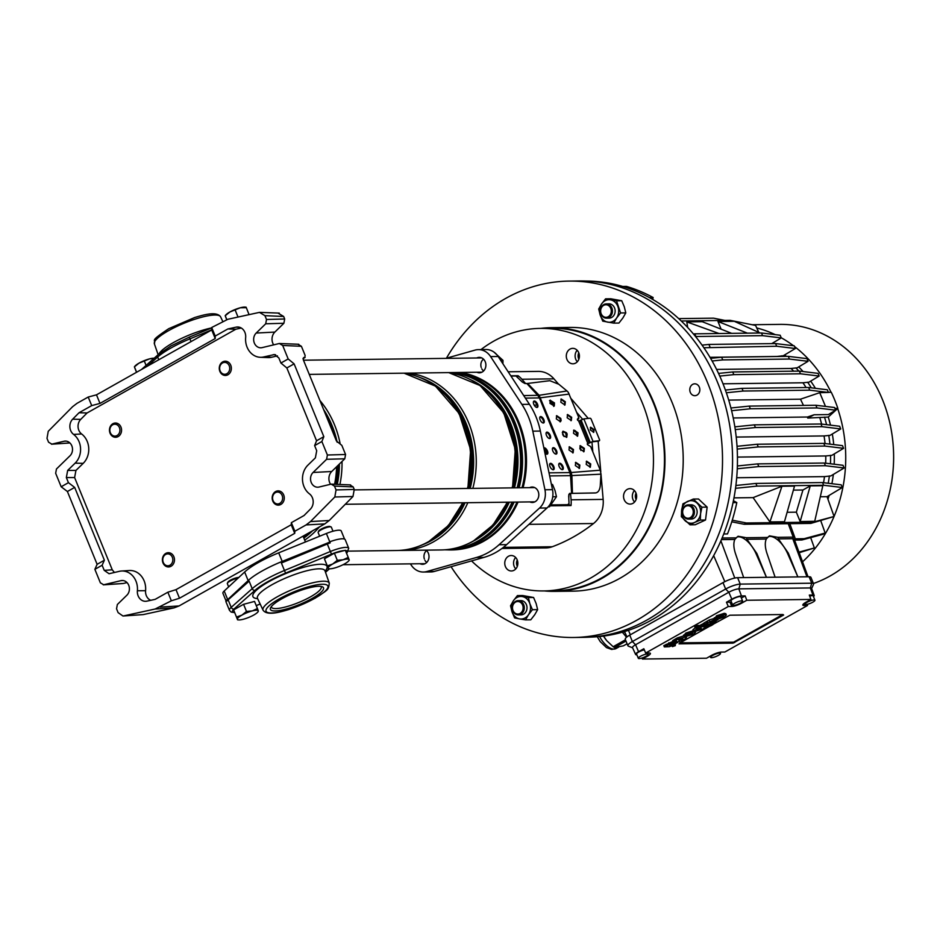 <?xml version="1.0" encoding="UTF-8"?>
<svg xmlns="http://www.w3.org/2000/svg" width="940" height="940" viewBox="0 0 940 940"><rect width="100%" height="100%" fill="white"/><g stroke="black" fill="none" stroke-linecap="round" stroke-linejoin="round"><path stroke-width="1.41" d="M306.076 524.931L310.482 521.559L329.212 520.513L324.817 523.885L306.076 524.931L294.855 531.253L291.353 522.675L304.02 515.543L310.4 509.104A9.506 8.061 -90.7 0 0 312.397 497.777A9.506 8.061 -90.7 0 0 309.471 493.876A17.825 15.122 89.3 0 1 303.973 486.556A17.825 15.122 89.3 0 1 307.921 465.136L315.382 457.862L316.71 450.73L314.618 445.607L321.88 441.518L327.39 455.007L345.568 454.502L341.843 445.384L336.438 441.001L303.279 359.726L303.573 357.599L305.077 357.482L302.997 358.645M260.286 357.294L268.147 357.576A18.213 15.451 -90.7 0 0 271.695 357.224L263.776 356.941A17.825 15.122 -90.7 0 1 260.286 357.294A17.825 15.122 -90.7 0 1 245.657 337.531A9.506 8.061 -90.7 0 0 244.905 332.396A9.506 8.061 -90.7 0 0 237.855 326.991A9.506 8.061 -90.7 0 0 236.14 327.144L227.868 328.953L215.201 336.073L215.225 338.541L211.723 329.952L96.491 394.835L88.207 397.032L76.974 403.354L72.568 406.726L48.246 431.296L47 438.357L48.563 442.2L51.9 444.162L69.889 442.94M150.753 600.308A9.118 7.732 -90.7 0 1 145.583 590.708L137.393 590.755A17.825 15.122 -90.7 0 0 135.971 581.143A17.825 15.122 -90.7 0 0 121.495 571.015A17.825 15.122 -90.7 0 0 119.286 571.344L109.063 573.729L104.223 570.357L102.131 565.245L94.87 569.335L100.369 582.823L103.706 584.786L122.482 583.517M145.583 590.708A18.213 15.451 -90.7 0 0 144.137 580.873A18.213 15.451 -90.7 0 0 129.332 570.521L121.495 571.015M330.551 484.276A9.271 7.861 89.3 0 1 329.681 482.631A9.271 7.861 89.3 0 1 331.738 471.492L344.78 458.791L326.603 459.296L327.39 455.007M310.482 521.559L334.805 497.002L336.05 489.928L334.487 486.086L331.15 484.135L319.024 487.038A8.319 7.062 89.3 0 1 317.403 487.202A8.319 7.062 89.3 0 1 311.234 482.467A8.319 7.062 89.3 0 1 313.079 472.468L326.603 459.296M324.817 523.885L179.047 605.959L174.053 607.875L143.233 614.596L122.964 616.005L118.111 612.633L116.548 608.791L117.347 604.514L126.865 595.231A8.319 7.062 -90.7 0 0 128.71 585.232A8.319 7.062 -90.7 0 0 121.953 580.509A8.319 7.062 -90.7 0 0 120.919 580.662L103.283 584.856L122.905 583.529M174.053 607.875L155.124 609.026L171.35 600.789L167.849 592.212L155.182 599.344L146.91 601.142A9.506 8.061 -90.7 0 1 145.876 601.295A9.506 8.061 -90.7 0 1 137.393 590.755M155.124 609.026L123.598 615.911L143.233 614.596M171.35 600.789L179.493 598.228L294.725 533.344L291.224 524.767L176.003 589.65L167.849 592.212M294.855 531.253L294.725 533.344M278.181 313.196L283.657 316.474L264.939 315.664L259.464 312.374L227.927 319.259L211.7 327.496L211.723 329.952M227.868 328.953L235.834 329.223L87.079 412.965L79.042 412.742L91.709 405.61L88.207 397.032M69.924 442.975L51.477 444.221L64.026 441.248A8.319 7.062 89.3 0 1 65.06 441.095A8.319 7.062 89.3 0 1 72.028 446.382A8.319 7.062 89.3 0 1 69.971 455.818L56.459 468.99L55.66 473.278L61.171 486.767L68.432 482.678L66.352 477.567L67.668 470.423L75.94 470.435L74.612 477.567L66.352 477.567M79.042 412.742L72.662 419.181A9.506 8.061 -90.7 0 0 73.59 434.409A17.825 15.122 89.3 0 1 75.129 463.15L67.668 470.423M291.353 522.675L291.224 524.767M91.709 405.61L99.992 403.413L215.225 338.541M283.657 316.474L284.679 318.989L283.892 323.266L265.714 323.783L266.502 319.494L284.679 318.989M273.658 344.863A9.271 7.861 -90.7 0 1 274.856 332.079L283.892 323.266M298.074 344.334L301.411 346.296L282.682 345.462L279.345 343.5L262.131 347.624A8.319 7.062 -90.7 0 1 260.509 347.788A8.319 7.062 -90.7 0 1 254.035 342.16A8.319 7.062 -90.7 0 1 256.185 333.054L265.714 323.783M302.997 358.575L304.83 357.553L305.124 355.414L301.411 346.296M345.568 454.502L344.78 458.791M349.88 484.958L353.217 486.92L334.487 486.086M336.05 489.928L354.239 489.435L353.217 486.92M354.239 489.435L352.982 496.496L334.805 497.002M329.212 520.513L352.982 496.496M127.006 582.589L123.34 583.47M68.432 482.678L74.671 487.413L67.398 491.503L97.114 564.317L94.87 569.335M67.398 491.503L61.171 486.767M321.88 441.518L323.83 436.677L294.114 363.862L288.18 358.951L282.682 345.462M350.596 484.899L331.15 484.135M104.223 570.357L112.26 569.816L74.612 477.567M74.671 487.413L104.387 560.228L102.131 565.245M294.114 363.862L286.841 367.951L316.557 440.766L314.618 445.607M286.841 367.951L280.919 363.04L278.839 357.929L274.468 354.545L263.776 356.941M264.939 315.664L266.502 319.494M215.201 336.073L211.7 327.496M288.18 358.951L280.919 363.04M298.779 344.263L279.345 343.5M279.286 313.102L259.464 312.374M87.079 412.965L80.734 419.381A9.118 7.732 -90.7 0 0 81.627 433.986A18.213 15.451 89.3 0 1 83.202 463.349L75.94 470.435M235.834 329.223L241.286 328.025M271.695 357.224L277.429 355.849M112.26 569.816L114.457 572.507M323.83 436.677L316.557 440.766M104.387 560.228L97.114 564.317M99.992 403.413L96.491 394.835M179.493 598.228L176.003 589.65M248.148 580.591L244.647 572.014L224.202 591.002L227.703 599.591L248.148 580.591A44.556 9.917 -22.2 0 1 262.013 571.038A44.556 9.917 -22.2 0 1 282.2 561.415L329.87 542.063L326.368 533.485A14.852 3.302 -22.2 0 1 341.244 530.982L344.557 539.102M244.647 572.014A44.556 9.917 -22.2 0 1 258.512 562.461A44.556 9.917 -22.2 0 1 278.698 552.837L326.368 533.485M514.086 502.113A88.983 75.494 89.3 0 1 479.811 541.193A88.983 75.494 89.3 0 1 448.18 549.853L451.094 549.818A88.983 75.494 -90.7 0 0 482.737 541.158A88.983 75.494 -90.7 0 0 517.012 502.078M522.017 487.754A88.983 75.494 -90.7 0 0 458.555 372.475M305.43 541.992L303.115 536.106M226.011 600.848L222.945 593.34A14.852 3.302 -22.2 0 1 224.202 591.002M570.004 349.104A7.72 6.557 89.3 0 1 572.742 348.352A7.72 6.557 89.3 0 1 579.228 354.333A7.72 6.557 89.3 0 1 575.691 363.052A7.72 6.557 89.3 0 1 572.942 363.804A7.72 6.557 89.3 0 1 566.468 357.823A7.72 6.557 89.3 0 1 570.004 349.104M508.458 556.269A7.72 6.557 89.3 0 1 511.207 555.516A7.72 6.557 89.3 0 1 517.682 561.497A7.72 6.557 89.3 0 1 514.157 570.216A7.72 6.557 89.3 0 1 511.407 570.968A7.72 6.557 89.3 0 1 504.933 564.987A7.72 6.557 89.3 0 1 508.458 556.269M627.25 489.388A7.72 6.557 89.3 0 1 630 488.636A7.72 6.557 89.3 0 1 636.474 494.616A7.72 6.557 89.3 0 1 632.937 503.335A7.72 6.557 89.3 0 1 630.2 504.087A7.72 6.557 89.3 0 1 623.714 498.106A7.72 6.557 89.3 0 1 627.25 489.388M420.027 563.73A7.72 6.557 -90.7 0 0 422.554 564.294A7.72 6.557 -90.7 0 0 425.303 563.542A7.72 6.557 -90.7 0 0 428.993 557.115A7.72 6.557 -90.7 0 0 426.067 550.135M529.831 501.913A7.72 6.557 -90.7 0 0 532.357 502.477A7.72 6.557 -90.7 0 0 535.107 501.725A7.72 6.557 -90.7 0 0 538.632 493.007A7.72 6.557 -90.7 0 0 532.158 487.026A7.72 6.557 -90.7 0 0 529.655 487.66M476.909 372.24A7.72 6.557 -90.7 0 0 479.447 372.804A7.72 6.557 -90.7 0 0 482.185 372.052A7.72 6.557 -90.7 0 0 485.721 363.334A7.72 6.557 -90.7 0 0 479.247 357.365A7.72 6.557 -90.7 0 0 476.733 357.987M480.986 349.586A131.283 111.378 89.3 0 1 493.712 341.161A131.283 111.378 89.3 0 1 540.394 328.389L551.404 328.248A131.283 111.378 89.3 0 1 661.478 429.862A131.283 111.378 89.3 0 1 601.436 578.018A131.283 111.378 89.3 0 1 554.764 590.79L543.755 590.931A131.283 111.378 89.3 0 1 471.539 560.91M540.394 328.389A131.283 111.378 89.3 0 1 650.48 430.003A131.283 111.378 89.3 0 1 590.438 578.159A131.283 111.378 89.3 0 1 543.755 590.931M517.129 502.078A89.1 75.6 89.3 0 1 482.784 541.264A89.1 75.6 89.3 0 1 451.094 549.935A89.1 75.6 89.3 0 1 447.029 549.853M518.069 502.066A89.1 75.6 89.3 0 1 483.724 541.252A89.1 75.6 89.3 0 1 452.046 549.923A89.1 75.6 89.3 0 1 451.564 549.923M580.45 445.807L580.838 450.471M570.533 493.382L571.085 499.81A25.979 22.043 89.3 0 1 571.027 505.544L550.335 505.802M598.157 441.201L600.801 471.88M600.954 473.607L603.151 499.399A25.979 22.043 89.3 0 1 593.504 523.521A190.091 161.28 89.3 0 1 552.238 546.751A25.979 22.043 89.3 0 1 545.917 547.926L501.925 548.49M592.811 451.858L591.953 441.882M423.388 572.037L430.931 571.943A17.825 15.122 -90.7 0 0 434.292 571.449L483.959 557.397A71.287 60.477 -90.7 0 0 506.625 544.636L547.057 507.964A17.825 15.122 -90.7 0 0 552.497 489.658L540.359 431.061A71.287 60.477 -90.7 0 0 529.432 404.306L498.153 356.495A17.825 15.122 -90.7 0 0 485.957 349.515L478.413 349.621A17.825 15.122 89.3 0 1 490.598 356.589L521.888 404.4A71.287 60.477 89.3 0 1 532.816 431.166L544.942 489.764A17.825 15.122 89.3 0 1 539.513 508.058L499.07 544.73A71.287 60.477 89.3 0 1 476.416 557.49L426.748 571.543A17.825 15.122 89.3 0 1 423.388 572.037A17.825 15.122 89.3 0 1 411.203 565.058L410.416 563.859M445.819 358.387L475.053 350.103A17.825 15.122 89.3 0 1 478.413 349.621M459.308 372.463A89.1 75.6 89.3 0 1 522.123 487.754M460.248 372.452A89.1 75.6 89.3 0 1 523.063 487.743M525.589 383.532L521.888 379.255A25.979 22.043 -90.7 0 0 518.046 375.718L510.784 375.812M558.266 383.826L553.954 378.844A25.979 22.043 -90.7 0 0 538.232 371.394L508.152 371.782M582.577 419.216L576.725 412.46M588.252 418.418L571.073 398.595M549.783 400.781L554.06 405.728M575.303 430.685L577.477 436.007M568.77 504.592L571.027 505.544M568.876 494.276A26.132 22.172 89.3 0 1 568.77 498.141M517.635 377.116L518.046 375.718M577.324 361.736A7.72 6.557 89.3 0 1 577.172 350.303M515.778 568.912A7.72 6.557 89.3 0 1 515.637 557.467M634.57 502.031A7.72 6.557 89.3 0 1 634.418 490.586M699.842 390.053A5.946 5.041 89.3 0 1 699.842 389.325M696.47 384.154A5.946 5.041 -90.7 0 0 694.731 383.814A5.946 5.041 -90.7 0 0 689.843 388.784A5.946 5.041 -90.7 0 0 693.144 395.352A5.946 5.041 -90.7 0 0 694.883 395.693A5.946 5.041 -90.7 0 0 699.783 390.723A5.946 5.041 -90.7 0 0 696.47 384.154M545.13 449.003A29.105 24.698 89.3 0 1 546.457 454.149M562.308 432.565A54.649 46.366 89.3 0 1 564.106 436.548M578.793 352.853A6.063 5.146 -90.7 0 0 578.864 359.151M636.039 493.136A6.063 5.146 -90.7 0 0 636.121 499.434M517.247 560.017A6.063 5.146 -90.7 0 0 517.329 566.315M540.794 328.389A131.87 111.883 89.3 0 1 551.392 327.661A131.87 111.883 89.3 0 1 658.705 503.558A131.87 111.883 89.3 0 1 554.764 591.378A131.87 111.883 89.3 0 1 544.154 590.919M551.392 327.661L569.628 327.426A131.87 111.883 89.3 0 1 676.941 503.323A131.87 111.883 89.3 0 1 573.001 591.154L554.764 591.378M446.43 358.211A178.212 151.199 89.3 0 1 569.041 281.095A178.212 151.199 89.3 0 1 714.048 518.798A178.212 151.199 89.3 0 1 573.6 637.485A178.212 151.199 89.3 0 1 451.059 566.702M569.041 281.095L579.099 280.966A178.212 151.199 89.3 0 1 724.106 518.668A178.212 151.199 89.3 0 1 583.658 637.355L573.6 637.485M172.114 562.919A5.946 5.041 -90.7 0 0 170.41 554.753A5.946 5.041 -90.7 0 0 163.489 556.739A5.946 5.041 -90.7 0 0 165.193 564.905A5.946 5.041 -90.7 0 0 172.114 562.919M163.255 556.116A7.132 6.051 89.3 0 1 168.342 552.697A7.132 6.051 89.3 0 1 173.677 556.292A7.132 6.051 89.3 0 1 173.606 563.53A7.132 6.051 89.3 0 1 168.518 566.949A7.132 6.051 89.3 0 1 163.184 563.342A7.132 6.051 89.3 0 1 163.255 556.116M280.202 492.936A5.946 5.041 -90.7 0 0 273.282 494.922A5.946 5.041 -90.7 0 0 274.997 503.076A5.946 5.041 -90.7 0 0 281.918 501.102A5.946 5.041 -90.7 0 0 280.202 492.936M275.103 504.087A7.132 6.051 89.3 0 1 272.389 496.109A7.132 6.051 89.3 0 1 278.134 490.868A7.132 6.051 89.3 0 1 281.354 491.914A7.132 6.051 89.3 0 1 284.068 499.892A7.132 6.051 89.3 0 1 278.322 505.132A7.132 6.051 89.3 0 1 275.103 504.087M220.371 365.249A5.946 5.041 -90.7 0 0 222.075 373.415A5.946 5.041 -90.7 0 0 228.996 371.429A5.946 5.041 -90.7 0 0 227.292 363.263A5.946 5.041 -90.7 0 0 220.371 365.249M230.488 372.04A7.132 6.051 89.3 0 1 225.4 375.46A7.132 6.051 89.3 0 1 220.066 371.852A7.132 6.051 89.3 0 1 220.136 364.626A7.132 6.051 89.3 0 1 225.224 361.207A7.132 6.051 89.3 0 1 230.559 364.802A7.132 6.051 89.3 0 1 230.488 372.04M112.283 435.232A5.946 5.041 -90.7 0 0 119.204 433.246A5.946 5.041 -90.7 0 0 117.488 425.091A5.946 5.041 -90.7 0 0 110.567 427.065A5.946 5.041 -90.7 0 0 112.283 435.232M118.64 424.058A7.132 6.051 89.3 0 1 121.354 432.036A7.132 6.051 89.3 0 1 115.608 437.276A7.132 6.051 89.3 0 1 112.389 436.242A7.132 6.051 89.3 0 1 109.675 428.264A7.132 6.051 89.3 0 1 115.42 423.024A7.132 6.051 89.3 0 1 118.64 424.058M426.725 562.449A7.132 6.051 89.3 0 1 424.927 560.311M424.351 558.971A7.132 6.051 89.3 0 1 426.584 550.582M548.208 506.801L549.477 506.789L556.468 496.731L555.047 490.621L552.556 484.523L551.369 484.241M556.468 496.731L552.72 496.79M552.556 484.523L551.428 484.547M481.233 367.481A7.132 6.051 89.3 0 1 483.466 359.092M483.606 370.959A7.132 6.051 89.3 0 1 481.809 368.821M502.923 363.792L502.982 360.349L493.923 352.065M502.982 360.349L500.691 360.384M586.207 464.419L586.572 461.152L590.708 463.949L590.344 467.204L586.207 464.419M589.991 467.356L590.062 464.348L586.29 461.399M575.351 465.57L575.715 462.304L579.839 465.089L579.486 468.355L575.351 465.57M579.134 468.508L579.205 465.488L575.421 462.551M579.863 448.873L580.227 445.607L584.363 448.392L583.999 451.658L579.863 448.873M583.646 451.811L583.716 448.791L579.933 445.854M569.005 450.013L569.37 446.747L573.494 449.543L573.13 452.81L569.005 450.013M572.789 452.951L572.86 449.943L569.076 447.005M573.518 433.316L573.882 430.05L578.018 432.846L577.654 436.113L573.518 433.316M577.301 436.254L577.371 433.246L573.588 430.309M567.173 417.771L567.537 414.505L571.673 417.289L571.309 420.556L567.173 417.771M570.956 420.709L571.027 417.689L567.243 414.752M560.827 402.214L561.192 398.96L565.328 401.744L564.964 405.011L560.827 402.214M564.611 405.163L564.682 402.144L560.898 399.206M566.432 437.406L565.763 433.07L562.731 431.448M562.661 434.468L563.025 431.202L566.397 432.67L567.149 433.986L566.785 437.253L563.413 435.784L562.661 434.468M556.316 418.911L556.68 415.656L560.804 418.441L561.133 420.544L560.44 421.707L556.316 418.911M560.087 421.86L560.17 418.841L556.386 415.903M550.123 400.264L554.459 402.896L554.306 405.998L549.971 403.366L550.311 400.123M553.66 406.397L553.824 403.295L549.477 400.663M600.284 470.188L600.942 474.171L571.884 475.581L571.215 472.526L600.284 470.188L590.661 446.606L587.547 444.702L587.864 443.539L578.676 421.026L577.477 420.039L578.852 417.654L568.301 392.344L566.985 390.981L539.125 395.294L571.215 472.526L569.863 472.585L539.395 397.926L569.229 394.072M590.32 429.944L590.626 427.23L594.068 429.556L593.763 432.271L590.32 429.944M593.399 432.412L593.41 429.956L590.332 427.488M544.906 453.021A3.56 1.716 60.6 0 0 546.88 454.22A3.56 1.716 60.6 0 0 547.315 454.114A3.56 1.716 60.6 0 0 547.268 450.565A3.56 1.716 60.6 0 0 544.26 447.781A3.56 1.716 60.6 0 0 543.837 447.887M550.605 463.338A3.56 1.716 60.6 0 0 550.17 463.444A3.56 1.716 60.6 0 0 550.206 466.992A3.56 1.716 60.6 0 0 553.225 469.765A3.56 1.716 60.6 0 0 553.66 469.659A3.56 1.716 60.6 0 0 553.613 466.123A3.56 1.716 60.6 0 0 550.605 463.338M549.853 463.749A3.56 1.716 -119.4 0 1 549.877 463.749A3.56 1.716 -119.4 0 1 552.685 466.134A3.56 1.716 -119.4 0 1 553.249 469.765M559.723 463.22A3.56 1.716 60.6 0 0 559.277 463.326A3.56 1.716 60.6 0 0 559.323 466.875A3.56 1.716 60.6 0 0 562.343 469.647A3.56 1.716 60.6 0 0 562.778 469.542A3.56 1.716 60.6 0 0 562.731 466.005A3.56 1.716 60.6 0 0 559.723 463.22M558.971 463.632A3.56 1.716 -119.4 0 1 558.995 463.632A3.56 1.716 -119.4 0 1 561.803 466.017A3.56 1.716 -119.4 0 1 562.367 469.647M553.378 447.663A3.56 1.716 60.6 0 0 552.932 447.781A3.56 1.716 60.6 0 0 552.979 451.318A3.56 1.716 60.6 0 0 555.998 454.102A3.56 1.716 60.6 0 0 556.433 453.997A3.56 1.716 60.6 0 0 556.386 450.448A3.56 1.716 60.6 0 0 553.378 447.663M552.626 448.075A3.56 1.716 -119.4 0 1 552.649 448.075A3.56 1.716 -119.4 0 1 555.458 450.471A3.56 1.716 -119.4 0 1 556.022 454.102M547.021 432.118A3.56 1.716 60.6 0 0 546.587 432.236A3.56 1.716 60.6 0 0 546.634 435.772A3.56 1.716 60.6 0 0 549.653 438.557A3.56 1.716 60.6 0 0 550.088 438.44A3.56 1.716 60.6 0 0 550.041 434.903A3.56 1.716 60.6 0 0 547.021 432.118M546.281 432.529A3.56 1.716 -119.4 0 1 546.304 432.529A3.56 1.716 -119.4 0 1 549.113 434.926A3.56 1.716 -119.4 0 1 549.677 438.557M540.676 416.573A3.56 1.716 60.6 0 0 540.241 416.679A3.56 1.716 60.6 0 0 540.288 420.227A3.56 1.716 60.6 0 0 543.308 423A3.56 1.716 60.6 0 0 543.743 422.894A3.56 1.716 60.6 0 0 543.696 419.346A3.56 1.716 60.6 0 0 540.676 416.573M539.936 416.984A3.56 1.716 -119.4 0 1 539.96 416.984A3.56 1.716 -119.4 0 1 542.768 419.369A3.56 1.716 -119.4 0 1 543.332 423M534.331 401.016A3.56 1.716 60.6 0 0 533.897 401.133A3.56 1.716 60.6 0 0 533.944 404.67A3.56 1.716 60.6 0 0 536.963 407.455A3.56 1.716 60.6 0 0 537.398 407.337A3.56 1.716 60.6 0 0 537.351 403.801A3.56 1.716 60.6 0 0 534.331 401.016M533.591 401.427A3.56 1.716 -119.4 0 1 533.603 401.427A3.56 1.716 -119.4 0 1 536.423 403.824A3.56 1.716 -119.4 0 1 536.975 407.455M543.919 448.251A3.56 1.716 -119.4 0 1 546.504 450.895A3.56 1.716 -119.4 0 1 546.904 454.22M525.378 398.113L539.395 397.926L537.786 395.399L526.788 383.508L524.966 383.532L522.205 381.957L515.942 376L510.961 376.071M523.733 395.587L539.125 395.294L527.598 383.45L526.788 383.508M600.942 474.171L600.261 485.78C599.744 490.128 598.192 492.513 595.631 492.924L572.448 493.359L571.884 475.581L570.533 475.64L569.863 472.585L549.007 472.844M587.547 444.702L587.864 443.539L593.046 441.401L599.18 440.754A1.187 0.705 58.1 0 0 599.497 439.603L591.178 419.228A1.187 0.705 58.1 0 0 589.991 418.241L583.846 418.887L580.062 420.544L589.251 443.069M577.477 420.039L577.454 419.087M577.383 419.264L578.852 417.654M551.087 504.909L568.524 504.686L567.654 504.745L569.029 503.499L568.665 495.791L569.805 493.394L571.614 493.371L570.533 475.64L549.641 475.91M566.985 390.981L558.842 384.272L549.83 380.7L527.598 383.45M572.448 493.359L571.614 493.371M578.676 421.026L580.062 420.544M577.889 419.205L578.206 418.053L577.889 419.205M551.052 504.956L567.654 504.745M569.581 493.441L570.533 493.43M571.673 493.406L594.856 492.971M598.862 440.954A1.187 0.705 -121.9 0 1 598.533 441.166L592.247 441.823L587.206 443.95M722.484 382.474A178.048 151.058 89.3 0 1 733.036 502.618A178.048 151.058 89.3 0 1 723.73 533.967A178.048 151.058 89.3 0 1 592.905 637.003L587.888 637.226A178.212 151.199 89.3 0 0 717.584 382.463A178.212 151.199 89.3 0 0 583.329 280.978L588.358 281.084A178.048 151.058 89.3 0 1 622.715 286.453A178.048 151.058 89.3 0 1 649.364 297.569A178.048 151.058 89.3 0 1 722.484 382.474M652.712 299.449L653.136 297.522A178.048 151.058 89.3 0 0 626.486 286.406L622.715 286.453M653.136 297.522L649.364 297.569M733.423 500.75L736.807 502.571A178.048 151.058 89.3 0 1 727.501 533.92L723.73 533.967M736.807 502.571L733.036 502.618M640.434 656.32A5.346 1.187 157.8 0 0 638.307 658.306A5.346 1.187 157.8 0 0 646.086 656.249A5.346 1.187 157.8 0 0 648.212 654.264A5.346 1.187 157.8 0 0 640.434 656.32M644.311 649.869A5.346 1.187 157.8 0 0 638.683 652.031A5.346 1.187 157.8 0 0 636.556 654.017L638.307 658.306M734.857 603.175A5.346 1.187 157.8 0 0 732.73 605.16A5.346 1.187 157.8 0 0 740.509 603.104A5.346 1.187 157.8 0 0 742.635 601.118A5.346 1.187 157.8 0 0 734.857 603.175M742.635 601.118L740.885 596.83A5.346 1.187 157.8 0 0 733.106 598.886A5.346 1.187 157.8 0 0 730.979 600.871L732.73 605.16M712.72 655.427A5.346 1.187 157.8 0 0 710.605 657.413A5.346 1.187 157.8 0 0 718.383 655.356A5.346 1.187 157.8 0 0 720.498 653.37A5.346 1.187 157.8 0 0 712.72 655.427M807.166 602.258A5.346 1.187 157.8 0 0 805.039 604.232A5.346 1.187 157.8 0 0 812.818 602.176A5.346 1.187 157.8 0 0 814.945 600.202A5.346 1.187 157.8 0 0 807.166 602.258M813.429 583.493A132.235 112.189 -90.7 0 0 830.149 575.95A132.235 112.189 -90.7 0 0 890.627 426.725A132.235 112.189 -90.7 0 0 779.754 324.382L752.106 324.735M689.69 321.88L686.811 321.938L687.681 327.496M689.678 321.844L702.25 321.691L731.696 333.359M721.109 329.164L717.972 321.492L734.281 321.304L760.096 332.995M758.78 332.396L755.572 325.416L730.157 320.352L681.241 320.987M771.905 521.841L769.884 521.888L771.857 521.865M771.74 343.629L781.269 337.918L762.587 335.662L695.929 336.508L694.836 333.829L693.426 333.982M694.836 333.829L761.494 332.983L780.177 335.239L781.269 337.918M771.881 521.912L784.454 521.747L794.523 486.086L781.939 486.238L753.116 497.624L733.976 497.871M793.384 490.116L802.936 489.998L810.245 485.886L822.817 485.721L814.721 521.289L800.175 521.547L796.345 512.171L787.121 512.288M820.303 496.767L827.012 496.684L842.322 487.519L823.64 485.263L822.547 482.572L755.889 483.43L735.891 485.487M735.527 488.318L756.982 486.109L823.64 485.263M812.759 521.336L814.721 521.289M769.884 521.888L753.116 497.624M827.036 496.673L834.097 516.483L810.785 523.415L744.139 524.273L746.407 522.993L732.272 520.173M746.407 522.993L813.053 522.135L834.097 516.483M815.427 388.326A118.804 100.803 -90.7 0 0 810.68 381.123M803.089 371.547A118.804 100.803 -90.7 0 0 798.718 366.906M786.498 356.389A118.804 100.803 -90.7 0 0 784.548 354.991M831.054 392.297A132.235 112.189 -90.7 0 0 794.559 346.555M793.489 345.744A132.235 112.189 -90.7 0 0 781.199 337.742M775.183 334.628A132.235 112.189 -90.7 0 0 756.735 327.954M802.548 561.814A132.235 112.189 -90.7 0 0 834.027 516.518M834.074 516.413A132.235 112.189 -90.7 0 0 837.681 408.524L837.846 408.371A132.47 112.389 -90.7 0 0 831.277 392.286L828.375 392.332M830.49 425.15A118.804 100.803 -90.7 0 0 828.269 417.066L837.681 408.524M827.964 499.281A118.804 100.803 -90.7 0 0 829.127 495.415M831.9 483.712A118.804 100.803 -90.7 0 0 833.345 474.43M834.191 464.231A118.804 100.803 -90.7 0 0 834.297 453.891M833.733 444.585A118.804 100.803 -90.7 0 0 832.311 433.986M804.053 605.536L807.507 605.501L724.869 652.019L721.427 652.066A7.72 1.716 157.8 0 0 711.462 655.439L706.539 658.223L642.396 659.034L647.331 656.261A7.72 1.716 157.8 0 0 650.398 653.394A7.72 1.716 157.8 0 0 649.141 652.995L645.663 653.03L728.3 606.511L731.778 606.465A7.72 1.716 157.8 0 0 741.766 603.092L746.795 600.261L810.938 599.438L805.909 602.27A7.72 1.716 157.8 0 0 802.842 605.137A7.72 1.716 157.8 0 0 804.053 605.536L803.43 603.997M712.884 624.407L729.828 615.207L783.043 614.525M681.97 641.809L678.974 643.841L733.059 643.148L783.631 615.019M710.158 625.946L684.332 640.481L681.359 640.563L684.778 639.141L686.505 637.485L685.084 637.109L677.716 639.259L673.216 641.926L682.052 641.809L684.343 640.516L683.956 639.576M716.668 618.732L717.091 619.754L714.353 621.845L712.12 622.68L714.717 619.554L704.695 624.195L709.677 623.984L715.446 621.916L717.091 619.754L717.819 619.989L717.032 618.532M714.635 618.309L709.218 619.965L704.166 622.914L704.695 624.195M693.697 630.564L685.848 633.055L683.885 635.346M704.366 623.408L700.876 624.771L701.405 626.052L710.57 625.934L712.955 624.595L712.438 623.314M721.591 616.017L717.725 617.662M726.373 614.995L724.787 614.607L717.079 617.063L715.669 619.295L718.524 617.051L722.484 615.935L723.518 616.193L722.695 617.016L717.737 619.237L724.117 617.004L726.373 614.995L725.845 613.702L724.258 613.315L716.55 615.782L715.14 618.003M701.158 625.441L697.01 625.5L694.754 626.769L695.271 628.061L698.608 628.014L693.462 631.034L694.918 631.433L702.25 629.283L706.716 626.663L697.539 626.78L695.271 628.061M695.177 627.838L692.933 629.753L693.462 631.034M673.839 640.986L663.816 645.639L664.345 646.92L669.315 646.697L675.096 644.629L676.741 642.478L671.571 645.334M683.862 635.851L677.188 637.966L672.688 640.634L673.216 641.926M703.872 347.741L776.675 346.261L795.357 348.517L783.22 355.778L776.992 356.46L709.982 357.318M782.726 356.436A118.804 100.803 -90.7 0 0 781.845 355.802M712.12 360.995L722.731 359.903L789.389 359.045L808.071 361.301L797.144 367.846L791.081 368.468L716.586 369.42M798.871 371.112A118.804 100.803 -90.7 0 0 795.839 367.869M719.746 376.082L733.823 374.637L800.481 373.791L819.163 376.047L808.894 382.192L802.936 382.78L723.025 383.802M811.314 387.832A118.804 100.803 -90.7 0 0 807.636 382.204M828.269 417.066L807.73 418.077L807.46 417.019L733.235 417.959M826.589 424.68A118.804 100.803 -90.7 0 0 824.498 417.113M735.28 429.603L755.419 427.536L822.065 426.678L840.748 428.946L830.043 435.349L824.051 435.937L736.232 437.065M829.903 444.127A118.804 100.803 -90.7 0 0 828.763 435.361M737.195 449.085L758.251 446.923L824.897 446.065L843.591 448.333L831.9 455.324L825.778 455.959L737.454 457.087M830.443 463.784A118.804 100.803 -90.7 0 0 830.549 455.348M737.277 468.778L758.78 466.569L825.426 465.723L844.108 467.979L830.831 475.934L824.509 476.615L736.702 477.743M828.222 483.266A118.804 100.803 -90.7 0 0 829.386 475.946M746.948 539.29L746.384 537.727L767.769 537.445L766.264 539.043L746.948 539.29L756.888 553.531L756.159 553.93L766.417 577.301M808.036 576.772L794.253 539.207A9.212 2.056 157.8 0 0 792.761 538.702L778.391 538.89L777.827 537.316L793.231 537.128A10.399 2.315 -22.2 0 1 794.923 537.692A10.399 2.315 -22.2 0 1 794.864 538.268L794.335 539.419M766.264 539.043C764.772 542.615 765.007 547.397 766.97 553.402L775.112 577.195M766.464 577.301L756.888 553.531M768.52 536.576A20.198 9.694 -119.4 0 1 787.602 553.531L797.86 576.902L788.319 553.12L778.391 538.89M758.251 446.923L757.158 444.244L823.804 443.386L842.487 445.642L843.591 448.333M757.158 444.244L737.03 446.312M824.897 446.065L823.804 443.386M825.05 443.539A117.617 99.793 -90.7 0 0 824.051 435.937M825.684 463.209A117.617 99.793 -90.7 0 0 825.778 455.959M722.731 359.903L721.638 357.224L788.296 356.366L806.978 358.622L808.071 361.301M721.638 357.224L710.605 358.352M789.389 359.045L788.296 356.366M793.642 371.183A117.617 99.793 -90.7 0 0 791.081 368.468M755.419 427.536L754.315 424.856L820.973 423.999L839.655 426.255L840.748 428.946M754.315 424.856L734.857 426.854M822.065 426.678L820.973 423.999M821.607 424.081A117.617 99.793 -90.7 0 0 819.891 417.924M710.017 347.107L708.925 344.428L775.582 343.57L794.265 345.838L795.357 348.517M708.925 344.428L702.062 345.133M776.675 346.261L775.582 343.57M744.139 524.273L731.766 521.806M810.785 523.415L813.053 522.135M842.322 487.519L841.23 484.84L822.547 482.572M816.977 407.937L750.332 408.782L749.239 406.103L815.885 405.257L834.567 407.514L835.66 410.193L816.977 407.937L815.885 405.257M749.239 406.103L730.932 407.984M807.46 417.019L814.134 414.763L828.34 414.575L835.66 410.193M750.332 408.782L731.614 410.71M803.465 405.41L800.481 399.183L728.723 400.099M762.587 335.662L761.494 332.983M724.916 320.423L713.566 318.166L678.704 318.613M756.982 486.109L755.889 483.43M823.534 482.702A117.617 99.793 -90.7 0 0 824.509 476.615M809.74 390.182L743.082 391.04L741.989 388.361L808.647 387.503L827.329 389.771L828.422 392.45L809.74 390.182L808.647 387.503M741.989 388.361L725.398 390.065M800.481 399.183L819.727 392.673L828.422 392.45M743.082 391.04L726.35 392.755M806.085 387.538A117.617 99.793 -90.7 0 0 802.936 382.78M758.78 466.569L757.687 463.89L824.333 463.044L843.016 465.3L844.108 467.979M757.687 463.89L737.383 465.981M825.426 465.723L824.333 463.044M733.823 374.637L732.73 371.958L799.388 371.1L818.07 373.368L819.163 376.047M732.73 371.958L718.524 373.415M800.481 373.791L799.388 371.1M767.769 537.445L769.496 535.847L777.827 537.316M722.084 538.033L736.326 537.856L738.065 536.246L746.384 537.727M736.326 537.856L734.822 539.442L721.427 539.619M734.822 539.442C733.329 543.014 733.564 547.797 735.538 553.801L743.669 577.595M794.606 538.82L804.123 538.702L825.167 533.039L820.773 520.736M825.167 533.039L822.9 534.32L801.855 539.983L804.123 538.702M794.57 540.077L801.855 539.983M810.668 537.61L814.369 547.973L798.988 552.109M814.369 547.973L799.212 552.708M737.077 536.975A20.198 9.694 -119.4 0 1 756.159 553.93M811.631 588.546L813.488 584.433A11.292 2.515 157.8 0 0 813.547 583.787L810.926 577.348A11.292 2.515 157.8 0 0 809.105 576.761L737.606 577.677A11.292 2.515 157.8 0 0 723.013 582.612L629.753 635.111A11.292 2.515 157.8 0 0 625.276 639.306L627.897 645.733A11.292 2.515 157.8 0 0 628.39 646.156L632.596 647.789M813.547 583.787A11.292 2.515 157.8 0 0 811.725 583.199L740.238 584.104A11.292 2.515 157.8 0 0 725.633 589.039L632.373 641.55A11.292 2.515 157.8 0 0 627.897 645.733M810.938 599.438L809.305 595.079L812.959 595.032A7.45 1.657 -22.2 0 1 814.169 595.431L811.573 588.358A7.72 1.716 157.8 0 0 810.315 587.947L738.828 588.863A7.72 1.716 157.8 0 0 728.829 592.235L635.569 644.746A7.72 1.716 157.8 0 0 632.514 647.625L635.616 654.487A7.45 1.657 -22.2 0 1 638.566 651.714L643.83 648.741L645.663 653.03M728.3 606.511L726.456 602.223L731.825 599.203A7.45 1.657 -22.2 0 1 741.46 595.948L745.173 595.901L746.795 600.261M636.909 654.863L636.815 654.863A7.45 1.657 -22.2 0 1 635.616 654.487M642.396 659.034L641.95 658.024M807.072 604.373L807.507 605.501M814.169 595.431A7.45 1.657 -22.2 0 1 813.488 596.63M834.943 408.418L837.846 408.371M825.508 406.421L819.727 392.673M807.73 418.077L814.134 414.763M719.911 617.98L719.394 616.687M717.737 619.237L717.373 618.332M714.377 617.686L715.669 619.295M712.955 624.595L703.79 624.712L701.405 626.052M703.79 624.712L703.261 623.42M697.233 629.13L697.316 630.117L701.299 629.025L701.17 627.943L697.233 629.13L697.316 630.117L696.975 629.283M700.864 627.955L701.299 629.025L701.17 627.943M697.539 626.78L697.01 625.5M706.716 626.663L706.434 625.993M698.15 628.684L700.077 628.084M685.166 636.674L693.462 634.253L695.553 632.244L694.225 631.856L686.376 634.347L684.402 636.639L691.394 633.172L685.013 636.298M683.556 635.087L684.402 636.639M692.063 634.241L692.651 633.172L688.856 635.311L692.063 634.241L691.817 633.642M674.497 643.301L674.004 644.558L673.71 643.853M671.677 645.169L674.368 642.279L664.345 646.92M674.567 641.198L675.084 642.49L674.215 641.914M676.941 641.421L677.458 642.713L676.495 641.879M669.973 644.417L669.668 645.428L670.349 645.416L672.288 643.571L669.973 644.417L669.668 645.428L669.398 644.769M671.477 643.724L671.748 644.382L672.288 643.571M667.611 645.451L667.083 644.159M666.636 645.627L666.107 644.335M670.349 645.416L669.95 644.429M714.846 620.588L714.353 621.845L714.071 621.129M714.917 618.485L715.446 619.766L714.189 618.273M710.323 621.692L710.017 622.703L710.699 622.703L712.638 620.858L710.323 621.692L710.017 622.703L709.747 622.045M711.827 621.011L712.097 621.657L712.638 620.858M707.961 622.727L707.432 621.446M706.986 622.903L706.469 621.622M710.699 622.703L710.299 621.704M675.355 645.627L672.417 646.614L675.355 645.627L674.85 644.229M678.657 639.553L678.915 640.587L682.734 639.505L682.722 638.436L678.657 639.553L678.915 640.587L678.527 639.623M682.299 638.46L682.734 639.505L682.722 638.436M676.248 640.692L675.731 639.341M675.39 640.692L674.861 639.411M678.398 639.306L682.205 638.213M810.245 485.886L800.175 521.547M796.345 512.171L802.936 489.998M781.939 486.238L769.942 521.865M717.972 321.492L747.418 333.16M719.041 333.524L686.87 321.915M726.456 602.223L730.027 602.176A7.72 1.716 157.8 0 0 731.449 602.023M741.378 598.04L745.173 595.901M814.945 600.202L813.194 595.913A5.346 1.187 157.8 0 0 809.704 596.136M625.1 632.808A14.852 7.132 -119.4 0 1 623.984 631.715M603.527 636.063L606.7 640.645A17.825 8.554 -119.4 0 1 606.277 640.116A17.825 8.554 -119.4 0 1 603.504 636.075M626.545 637.261L622.351 632.197M625.993 641.057L614.513 647.507L623.408 645.827L627.086 643.759M614.513 647.507A19.987 9.6 -119.4 0 1 613.15 646.72L625.464 639.776M606.7 640.645L613.15 646.72M519.514 600.813A7.132 6.051 89.3 0 1 524.708 602.176A7.132 6.051 89.3 0 1 526.423 610.812A7.132 6.051 89.3 0 1 519.691 614.713M526.905 598.933A11.292 9.576 -90.7 0 0 522.358 596.583L528.362 597.558L529.855 603.644A11.292 9.576 -90.7 0 0 526.905 598.933M522.358 596.583A11.292 9.576 -90.7 0 0 513.452 600.684A11.292 9.576 -90.7 0 0 512.042 611.846A11.292 9.576 -90.7 0 0 519.55 618.896A11.292 9.576 -90.7 0 0 528.456 614.795L525.542 619.871L519.55 618.896L514.603 617.909L512.042 611.846L510.549 605.76L513.452 600.684L517.423 595.596L522.358 596.583M529.855 603.644A11.292 9.576 89.3 0 1 528.456 614.795L532.428 609.707L529.855 603.644M525.542 619.871L530.771 619.812L534.743 614.713L537.645 609.637L536.141 603.562L533.579 597.499L522.64 595.525L517.423 595.596M533.579 597.499L528.362 597.558M537.645 609.637L532.428 609.707M515.496 602.117A6.274 5.323 -90.7 0 0 513.017 610.483A6.274 5.323 -90.7 0 0 520.114 613.444A6.274 5.323 -90.7 0 0 522.605 605.078A6.274 5.323 -90.7 0 0 515.496 602.117M520.889 614.208A7.132 6.051 89.3 0 1 518.351 614.901A7.132 6.051 89.3 0 1 512.37 609.39A7.132 6.051 89.3 0 1 515.637 601.341A7.132 6.051 89.3 0 1 518.163 600.648A7.132 6.051 89.3 0 1 524.144 606.171A7.132 6.051 89.3 0 1 520.889 614.208M683.168 514.673A6.274 5.323 -90.7 0 0 690.277 517.646A6.274 5.323 -90.7 0 0 692.757 509.28A6.274 5.323 -90.7 0 0 685.648 506.319A6.274 5.323 -90.7 0 0 683.168 514.673M693.861 508.904A7.132 6.051 89.3 0 1 688.503 519.103A7.132 6.051 89.3 0 1 682.969 515.038A7.132 6.051 89.3 0 1 688.327 504.851A7.132 6.051 89.3 0 1 693.861 508.904M608.274 316.698A6.274 5.323 -90.7 0 0 610.753 308.332A6.274 5.323 -90.7 0 0 603.644 305.371A6.274 5.323 -90.7 0 0 601.165 313.725A6.274 5.323 -90.7 0 0 608.274 316.698M603.786 304.595A7.132 6.051 89.3 0 1 606.323 303.902A7.132 6.051 89.3 0 1 612.293 309.413A7.132 6.051 89.3 0 1 609.038 317.462A7.132 6.051 89.3 0 1 606.5 318.155A7.132 6.051 89.3 0 1 600.531 312.632A7.132 6.051 89.3 0 1 603.786 304.595M689.678 505.003A7.132 6.051 89.3 0 1 696.199 508.117A7.132 6.051 89.3 0 1 695.847 516.401A7.132 6.051 89.3 0 1 689.854 518.904M690.019 524.814L681.359 516.671L681.641 510.232A11.292 9.576 -90.7 0 0 685.154 520.748A11.292 9.576 -90.7 0 0 694.625 522.452L690.019 524.814L695.236 524.743L705.517 520.008L707.15 507.13L698.491 498.987L693.262 499.046L701.922 507.201L700.582 513.639A11.292 9.576 -90.7 0 0 697.069 503.135A11.292 9.576 89.3 0 0 687.587 501.42A11.292 9.576 -90.7 0 0 683.603 504.886A11.292 9.576 -90.7 0 0 681.641 510.232L682.981 503.781L693.262 499.046M694.625 522.452A11.292 9.576 -90.7 0 0 700.582 513.639L700.3 520.079L694.625 522.452M705.517 520.008L700.3 520.079M707.15 507.13L701.922 507.201M607.663 304.055A7.132 6.051 89.3 0 1 612.868 305.43A7.132 6.051 89.3 0 1 614.572 314.054A7.132 6.051 89.3 0 1 607.851 317.955M613.702 323.125L602.763 321.151L600.19 315.088A11.292 9.576 -90.7 0 0 603.151 319.8A11.292 9.576 -90.7 0 0 607.698 322.15A11.292 9.576 -90.7 0 0 616.605 318.049L613.702 323.125L618.92 323.055L622.891 317.967L625.793 312.891L624.301 306.804L621.728 300.741L610.8 298.779L605.572 298.838L610.507 299.837A11.292 9.576 -90.7 0 0 601.6 303.937L605.572 298.838M616.605 318.049A11.292 9.576 -90.7 0 0 618.015 306.887A11.292 9.576 -90.7 0 0 610.507 299.837L616.511 300.812L620.576 312.95L616.605 318.049M600.19 315.088A11.292 9.576 89.3 0 1 601.6 303.937L598.698 309.013L600.19 315.088M625.793 312.891L620.576 312.95M621.728 300.741L616.511 300.812M312.139 598.428A28.658 6.38 -22.2 0 1 282.987 609.849A28.658 6.38 -22.2 0 1 270.591 607.816A28.658 6.38 -22.2 0 1 281.8 598.815A28.658 6.38 -22.2 0 1 322.255 586.725A28.658 6.38 -22.2 0 1 312.139 598.428M271.331 606.629A26.884 5.981 157.8 0 0 271.425 607.17A26.884 5.981 157.8 0 0 310.541 596.83A26.884 5.981 157.8 0 0 321.198 586.854A26.884 5.981 157.8 0 0 320.893 586.395M300.8 554.964A44.556 9.917 157.8 0 0 262.013 571.038A44.556 9.917 157.8 0 0 244.459 585.326M226.611 599.873A17.825 3.971 157.8 0 0 225.964 601.753L229.466 610.342A17.825 3.971 -22.2 0 1 231.205 607.346L228.138 599.837A17.825 3.971 157.8 0 0 227.057 600.942L226.611 599.873L228.726 599.321M344.334 550.558A15.44 3.443 157.8 0 0 331.491 554.118L330.375 551.51A17.825 3.971 -22.2 0 1 348.728 548.302L345.227 539.725A17.825 3.971 157.8 0 0 329.764 541.793L330.198 542.874A17.825 3.971 -22.2 0 0 327.308 544.002L281.389 563.001L284.456 570.498L330.375 551.51L327.308 544.002M330.163 542.885L329.764 541.793M331.491 554.118L285.584 573.118A42.171 9.388 157.8 0 0 267.653 581.754A42.171 9.388 157.8 0 0 255.046 590.308A2.373 1.962 -131.7 0 1 252.202 588.663L249.135 581.155L228.138 599.837M327.332 565.915L324.418 558.783L328.319 568.641L327.332 565.915L332.678 564.024A11.292 2.515 -22.2 0 1 337.801 561.58A11.292 2.515 -22.2 0 1 343.135 559.77L348.247 557.42L345.332 550.288L334.382 553.178L337.296 560.311L343.135 559.77A11.292 2.515 -22.2 0 1 349.116 559.699L349.234 560.158M328.319 568.641L328.201 568.183A11.292 2.515 -22.2 0 1 332.678 564.024L337.296 560.311M318.19 532.146L318.66 531.1A6.274 1.398 -22.2 0 1 323.959 527.775A6.274 1.398 -22.2 0 1 329.964 526.482L331.033 526.905A7.132 1.586 157.8 0 0 324.206 528.374A7.132 1.586 157.8 0 0 318.19 532.146A7.132 1.586 157.8 0 0 318.143 532.557L319.647 536.223M332.995 531.218L331.35 527.164A7.132 1.586 157.8 0 0 331.033 526.905M324.418 558.783L334.382 553.178M348.247 557.42L349.116 559.699A11.292 2.515 -22.2 0 1 348.634 560.945A11.292 2.515 -22.2 0 1 344.628 563.871A11.292 2.515 -22.2 0 1 334.17 568.113A11.292 2.515 -22.2 0 1 329.435 568.782A11.292 2.515 -22.2 0 1 328.201 568.183M236.528 617.039L241.874 615.148A11.292 2.515 -22.2 0 1 246.985 612.704A11.292 2.515 -22.2 0 1 252.331 610.906L257.442 608.556L254.529 601.424L243.578 604.303L246.48 611.435L252.331 610.906A11.292 2.515 -22.2 0 1 258.3 610.824L257.818 612.069A11.292 2.515 -22.2 0 1 253.824 614.995A11.292 2.515 -22.2 0 1 243.366 619.237A11.292 2.515 -22.2 0 1 238.631 619.907A11.292 2.515 -22.2 0 1 237.385 619.319L233.613 609.907L243.578 604.303M233.613 609.907L237.385 619.319A11.292 2.515 -22.2 0 1 241.874 615.148L246.48 611.435M238.137 578.053A7.132 1.586 157.8 0 0 233.402 579.498A7.132 1.586 157.8 0 0 227.374 583.282L227.856 582.224A6.274 1.398 -22.2 0 1 233.143 578.899A6.274 1.398 -22.2 0 1 238.713 577.524M257.442 608.556L258.3 610.824A11.292 2.515 -22.2 0 1 257.818 612.069M227.374 583.282A7.132 1.586 157.8 0 0 227.339 583.681L228.643 586.877M154.031 358.34L149.483 358.892L139.026 363.134A11.292 2.515 157.8 0 0 135.513 365.554A11.292 2.515 157.8 0 0 135.031 366.06L134.385 366.812M154.172 358.211A11.292 2.515 157.8 0 0 149.483 358.892A11.292 2.515 157.8 0 0 139.026 363.134L134.42 366.847L136.617 372.24M134.549 367.305L136.523 372.299M144.384 361.242L146.088 365.402M246.268 307.686L240.299 307.768L229.842 312.01A11.292 2.515 157.8 0 0 226.329 314.43A11.292 2.515 157.8 0 0 225.835 314.923L225.201 315.676M246.116 307.192L245.035 307.098A11.292 2.515 157.8 0 0 240.299 307.768A11.292 2.515 157.8 0 0 229.842 312.01L225.224 315.723L226.787 319.553M225.353 316.169L226.681 319.577M235.188 310.118L238.02 317.038M246.139 307.227L248.959 314.395M239.547 327.261L236.14 327.144M331.738 471.492L313.079 472.468M160.117 607.111L179.047 605.959M122.999 580.532L120.919 580.662M66.106 441.119L64.026 441.248M274.856 332.079L256.185 333.054M83.202 463.349L75.129 463.15M81.627 433.986L73.59 434.409M80.734 419.381L72.662 419.181M275.643 354.768L273.27 354.662M513.216 502.125A88.736 75.294 89.3 0 1 479.095 540.982A88.736 75.294 89.3 0 1 446.876 549.618M512.089 502.136A88.689 75.247 89.3 0 1 478.002 540.947A88.689 75.247 89.3 0 1 447.452 549.559L447.37 549.571A88.689 75.247 -90.7 0 0 447.416 549.571A88.689 75.247 -90.7 0 0 478.954 540.935A88.689 75.247 -90.7 0 0 513.052 502.125M473.466 541.029A87.209 73.99 -90.7 0 0 476.087 539.63A87.209 73.99 -90.7 0 0 509.292 502.172M514.438 487.848A87.209 73.99 -90.7 0 0 471.41 380.065M451.717 372.569A88.689 75.247 89.3 0 1 517.118 487.813M507.494 502.195L493.054 524.943L473.184 541.193C463.079 546.845 452.41 549.759 441.177 549.947A88.983 75.494 -90.7 0 0 472.82 541.287A88.983 75.494 -90.7 0 0 507.083 502.207M512.1 487.884A88.983 75.494 -90.7 0 0 448.639 372.604M423.047 544.554A87.502 74.237 -90.7 0 0 431.648 540.465A87.502 74.237 -90.7 0 0 465.03 502.736M470.141 488.412A87.502 74.237 -90.7 0 0 420.909 377.845M409.37 373.11A88.983 75.494 89.3 0 1 472.832 488.377M467.826 502.7A88.983 75.494 89.3 0 1 433.552 541.793A88.983 75.494 89.3 0 1 401.909 550.441L441.177 549.947M462.844 502.771L448.415 525.519L428.534 541.769C418.429 547.421 407.76 550.335 396.527 550.511A88.983 75.494 -90.7 0 0 428.17 541.863A88.983 75.494 -90.7 0 0 462.445 502.771M467.45 488.447A88.983 75.494 -90.7 0 0 403.988 373.18M303.456 537.163A88.983 75.494 -90.7 0 0 307.756 533.485M334.605 484.182A88.983 75.494 -90.7 0 0 336.602 466.757M303.832 538.091A87.502 74.237 -90.7 0 0 312.573 530.783M337.296 484.3A87.502 74.237 -90.7 0 0 339.411 464.019M337.166 442.247A87.502 74.237 -90.7 0 0 323.583 409.488M319.929 400.546A88.983 75.494 89.3 0 1 340.045 443.281M342.007 461.493A88.983 75.494 89.3 0 1 339.928 484.417M319.459 526.894A88.983 75.494 89.3 0 1 304.678 540.159M455.63 372.51A88.983 75.494 89.3 0 1 519.091 487.789M453.209 372.546A88.736 75.294 89.3 0 1 518.245 487.801M337.061 466.311L335.039 484.206A85.892 72.874 -90.7 0 0 337.154 466.216M326.403 416.408A86.492 73.379 89.3 0 1 334.464 436.16M338.236 465.171A86.492 73.379 89.3 0 1 336.109 484.253M468.661 485.357A85.892 72.874 -90.7 0 0 468.026 435.843M442.681 392.121A86.492 73.379 89.3 0 1 468.931 488.436M463.749 502.759A86.492 73.379 89.3 0 1 444.444 529.725M513.299 484.793A85.892 72.874 -90.7 0 0 512.664 435.279M487.331 391.545A86.492 73.379 89.3 0 1 513.581 487.86M508.387 502.183A86.492 73.379 89.3 0 1 489.082 529.149M518.081 487.801A88.689 75.247 -90.7 0 0 452.68 372.557M448.18 549.853A88.983 75.494 89.3 0 1 444.69 549.806L448.18 549.853M282.2 561.415L278.698 552.837M603.151 499.399L571.085 499.81M498.153 356.495L490.598 356.589M529.432 404.306L521.888 404.4M540.359 431.061L532.816 431.166M552.497 489.658L544.942 489.764M547.057 507.964L539.513 508.058M506.625 544.636L499.07 544.73M483.959 557.397L476.416 557.49M434.292 571.449L426.748 571.543M593.504 523.521L528.997 524.344M552.238 546.751L503.382 547.374M553.954 378.844L521.888 379.255M590.238 442.458L581.038 419.933M593.046 441.401L583.846 418.887M598.533 441.166L599.18 440.754M788.237 523.709L793.231 537.128L792.761 538.702L806.943 576.784M628.437 630.305L630.352 634.77M713.672 555.646L724.822 581.649M720.898 540.829L734.763 578.053M788.319 553.12L787.602 553.531M731.825 599.203L728.829 592.235L725.633 589.039L723.013 582.612M741.46 595.948L738.828 588.863L740.238 584.104L737.606 577.677M638.566 651.714L635.569 644.746L632.373 641.55L629.753 635.111M812.959 595.032L810.315 587.947L811.725 583.199L809.105 576.761M680.114 642.854L733.623 642.173L782.797 614.525M734.587 642.631L733.834 642.102M733.059 643.148A1.187 1.01 89.3 0 1 733.623 642.173M724.787 614.607L724.258 613.315M717.079 617.063L716.55 615.782M686.376 634.347L685.848 633.055M669.398 643.971L668.869 642.69M709.747 621.258L709.218 619.965M675.284 645.451L674.979 644.699M730.027 602.176L731.778 606.465M741.519 602.481L741.766 603.092M647.073 655.638L647.331 656.261M599.567 636.521A17.825 8.554 60.6 0 0 616.135 648.518L611.705 649.458L606.476 647.601L600.237 641.62L597.241 636.721M255.046 590.308L234.048 608.991A2.373 1.962 48.3 0 1 231.205 607.346L252.202 588.663A44.556 9.917 -22.2 0 1 265.515 579.616A44.556 9.917 -22.2 0 1 284.456 570.498L285.584 573.118M263.071 610.189A35.755 7.955 -22.2 0 1 277.218 596.83A35.755 7.955 -22.2 0 1 310.4 583.376A35.755 7.955 -22.2 0 1 329.282 583.164C328.436 590.367 328.377 589.392 314.935 598.322L288.944 609.508C281.389 611.67 267.277 616.299 263.071 610.189L257.49 598.38A36.46 8.119 -22.2 0 1 271.918 584.762A36.46 8.119 -22.2 0 1 305.747 571.038A36.46 8.119 -22.2 0 1 325.005 570.827L324.829 570.462M257.619 598.639A40.021 8.907 -22.2 0 1 268.793 581.731A40.021 8.907 -22.2 0 1 312.491 565.175A40.021 8.907 -22.2 0 1 325.099 571.097M279.298 598.851A33.382 7.426 -22.2 0 1 322.49 584.257A33.382 7.426 -22.2 0 1 314.642 598.392A33.382 7.426 -22.2 0 1 271.449 612.986A33.382 7.426 -22.2 0 1 279.298 598.851M234.048 608.991A15.44 3.443 157.8 0 0 234.518 612.386M256.232 605.583L260.133 603.974M325.452 572.119L329.235 568.759M346.555 553.296A15.44 3.443 157.8 0 0 345.438 550.546M329.494 568.782L325.604 572.249A2.373 1.962 -131.7 0 1 325.522 572.307M141.458 369.526L158.061 354.756L171.08 345.897L189.269 337.143L189.927 338.87A44.556 9.917 157.8 0 0 170.986 347.988A44.556 9.917 157.8 0 0 157.673 357.024L158.79 359.762M211.524 327.931A36.46 8.119 157.8 0 0 173.148 342.736A36.46 8.119 157.8 0 0 158.989 353.945M154.371 343.829C156.146 338.976 148.485 342.242 168.73 328.683L194.721 317.497C202.276 315.335 216.388 310.705 220.583 316.815A35.755 7.955 157.8 0 0 168.589 330.657A35.755 7.955 157.8 0 0 154.371 343.829L158.132 354.686M211.723 329.846L189.927 338.87L191.043 341.608M158.061 354.756A2.373 1.962 48.3 0 0 157.673 357.024L147.357 366.201M211.7 327.86L189.269 337.143L211.7 327.919M448.697 372.604L480.105 385.553L503.77 412.86L515.285 449.261L512.523 487.872M404.047 373.168L435.455 386.117L459.131 413.424L470.646 449.825L467.885 488.447M308.485 533.086L303.514 537.316M396.527 550.511L348.576 551.122M399.218 550.429L401.909 550.441M251.709 565.046L252.202 566.268M304.078 535.553L303.162 536.446M451.094 549.935L452.046 549.923M534.178 405.105L536.975 405.07M250.181 565.904L252.038 565.88M343.029 564.717L425.068 563.671M354.404 489.893L534.684 487.59M345.297 504.275L534.872 501.843M309.26 374.39L481.95 372.181M303.467 360.208L481.774 357.917M578.805 418.735L578.159 419.134M598.721 441.095L599.379 440.696M710.605 657.413L710.111 656.202M805.039 604.232L804.57 603.092M794.923 537.692L789.788 523.686M626.957 636.92L624.536 631.551M695.553 632.244L695.036 630.952M686.505 637.485L685.977 636.204M720.498 653.37L720.04 652.219M648.212 654.264L647.695 653.006M616.135 648.518L618.743 647.061M518.351 614.901L521.042 614.866M518.163 600.648L520.866 600.613M688.503 519.103L691.194 519.068M688.327 504.851L691.018 504.815M606.323 303.902L609.014 303.867M606.5 318.155L609.191 318.12M329.282 583.164L325.005 570.827M346.602 553.566L348.728 548.302M256.256 605.642L260.157 604.02M234.601 612.61L231.181 612.105L229.466 610.342M323.137 544.801L323.466 545.588M329.435 568.782L328.354 568.688M348.634 560.945L349.269 560.193M243.307 585.08L243.683 586.008M232.145 595.455L232.392 596.054M238.631 619.907L237.55 619.812M220.583 316.815L222.709 321.304M237.902 317.086L250.24 314.395"/></g></svg>
